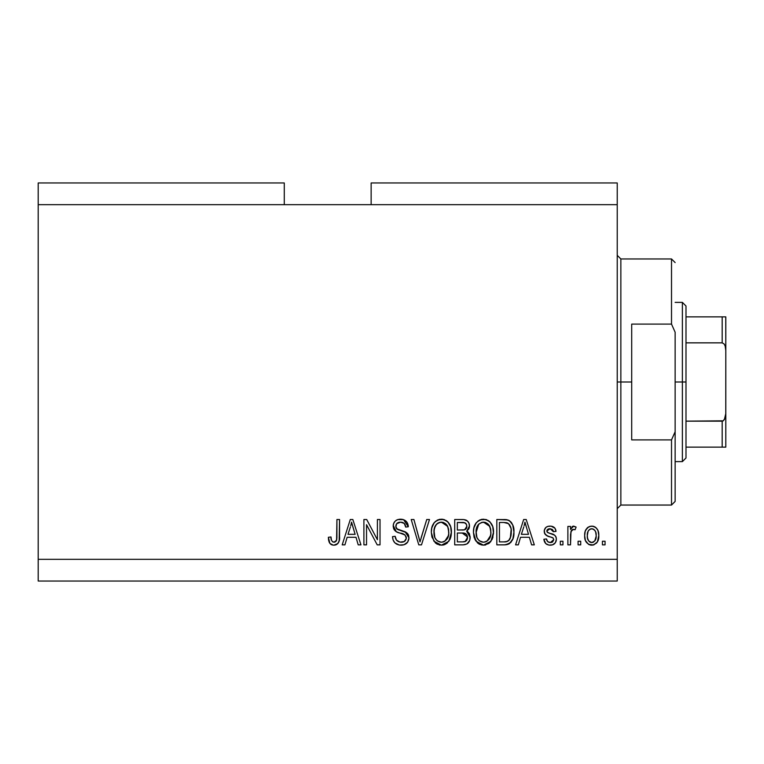 <?xml version="1.0" encoding="UTF-8"?>
<svg xmlns="http://www.w3.org/2000/svg" width="764" height="764" viewBox="0 0 764 764"><rect width="100%" height="100%" fill="white"/><g stroke="black" fill="none" stroke-linecap="round" stroke-linejoin="round"><path stroke-width="1.15" d="M38.2 182.959L284.284 182.959L38.2 182.959L38.2 204.676L284.284 204.676L284.284 182.959L284.284 204.676L38.2 204.676L38.2 559.324L617.236 559.324L617.236 204.676L284.284 204.676L617.236 204.676L617.236 182.959L371.142 182.959L617.236 182.959L617.236 559.324L38.2 559.324L38.2 581.041L617.236 581.041L38.2 581.041L38.2 182.959M366.539 544.856L366.539 524.687L366.539 544.856L363.903 544.856L363.903 519.52L366.71 519.52L377.397 539.709L377.397 519.52L380.023 519.52L380.023 544.856L377.206 544.856L366.539 524.687L377.206 544.856L380.023 544.856L380.023 519.52L377.397 519.52L377.397 539.709L366.71 519.52L363.903 519.52L363.903 544.856L366.539 544.856L363.903 544.856L363.903 519.52L366.71 519.52M408.979 537.808L407.661 542.125L404.013 544.77L399.314 545.057L394.845 542.832L393.088 539.957L392.524 536.624L395.16 536.299L396.497 540.158L400.049 542.125L404.271 541.533L406.324 538.353L405.063 535.01L396.277 531.696L393.67 528.745L393.183 526.129L393.689 523.35L395.294 521.019L397.729 519.596L403.545 519.654L406.925 522.146L408.32 526.759L405.684 527.084L404.28 523.445L400.623 522.156L396.64 523.712L395.857 526.883L397.538 529.404L406.715 532.737L408.444 535.001L408.979 537.808L405.073 531.754L396.65 528.764L395.819 526.195C396.163 523.455 397.767 522.108 400.623 522.156C403.764 522.27 405.445 523.923 405.684 527.084L408.32 526.759C407.947 521.946 405.359 519.424 400.537 519.195C396.019 519.358 393.565 521.678 393.183 526.129C393.613 530.101 395.895 532.422 400.021 533.091C403.449 533.339 405.56 534.934 406.343 537.885C405.98 540.797 404.271 542.249 401.224 542.22C397.519 541.991 395.494 540.014 395.16 536.299L392.524 536.624C392.849 542.001 395.666 544.847 400.995 545.181C405.846 545.047 408.511 542.583 408.979 537.808M421.107 537.894L426.742 519.52L429.483 519.52L421.499 544.856L418.777 544.856L411.204 519.52L413.916 519.52L419.999 541.896L426.742 519.52L429.483 519.52L426.742 519.52L419.999 541.896L413.916 519.52L411.204 519.52L418.777 544.856L421.499 544.856L418.777 544.856L411.204 519.52L413.916 519.52L418.987 537.913M441.382 545.181L437.142 544.159L435.356 542.87L431.947 537.073L431.345 532.518L431.813 527.867L434.258 522.614L437.963 519.826L443.674 519.472L447.885 521.917L450.655 526.702L451.381 533.415L450.053 539.241L446.529 543.615L441.382 545.181L448.84 541.313L451.419 532.212C451.61 524.849 448.267 520.504 441.401 519.195C434.391 520.542 431.049 524.983 431.345 532.518L433.914 541.208L441.382 545.181M483.497 545.181L479.248 544.159L477.471 542.87L474.052 537.073L473.46 532.518L473.919 527.867L476.364 522.614L480.078 519.826L485.789 519.472L489.991 521.917L492.761 526.702L493.496 533.415L492.169 539.241L488.635 543.615L483.497 545.181L490.946 541.313L493.525 532.212C493.716 524.849 490.373 520.504 483.507 519.195C476.507 520.542 473.155 524.983 473.46 532.518L476.02 541.208L483.497 545.181M580.716 541.237L580.716 544.856L578.081 544.856L578.081 541.237L580.716 541.237L578.081 541.237L578.081 544.856L580.716 544.856L578.081 544.856L578.081 541.237L580.716 541.237L580.716 544.856L580.716 541.237M598.804 535.449L597.372 541.991L593.418 544.98L588.538 544.36L585.425 540.559L584.661 535.64L585.234 531.238L587.201 527.914L590.075 526.291L593.361 526.291L596.197 527.886L598.011 530.608L598.804 535.449C599.024 530.149 596.665 527.036 591.737 526.1C586.733 527.055 584.374 530.235 584.661 535.64C584.393 541.027 586.742 544.207 591.737 545.181C596.799 544.188 599.148 540.941 598.804 535.449M333.839 545.181L331.624 544.78L329.876 543.395L328.663 540.463L328.377 537.283L331.003 536.958L331.481 540.291L332.732 541.924L334.813 542.096L336.198 541.084L336.914 537.77L336.924 519.52L339.56 519.52L339.168 540.759L337.774 543.605L333.839 545.181C338.156 544.321 340.066 541.504 339.56 536.72L339.56 519.52L336.924 519.52L336.58 540.31L333.954 542.22C331.662 541.456 330.678 539.699 331.003 536.958L328.377 537.283L329.876 543.395L333.266 545.162M518.317 544.856L520.523 537.283L518.317 544.856L515.576 544.856L523.665 519.52L526.224 519.52L534.322 544.856L531.591 544.856L529.376 537.283L520.523 537.283L529.376 537.283L531.591 544.856L534.322 544.856L526.224 519.52L523.665 519.52L515.576 544.856L518.317 544.856L515.576 544.856L523.665 519.52L526.224 519.52L534.322 544.856L531.591 544.856M556.364 539.241L555.399 542.698L552.534 544.837L548.944 545.104L545.744 543.586L543.863 539.26L546.499 538.935L547.626 541.59L550.319 542.545L552.687 541.867L553.738 539.69L553.002 537.913L547.177 535.793L544.722 533.616L544.293 530.254L545.897 527.418L547.845 526.386L551.15 526.167L554.97 528.23L556.039 531.362L553.403 531.696L552.42 529.481L550.128 528.736L547.95 529.165L546.843 531.209L547.931 532.661L554.75 535.23L556.011 537.044L556.364 539.241C556.068 535.908 554.148 534.017 550.615 533.568L547.664 532.518L546.823 530.98L550.128 528.736L553.403 531.696L556.039 531.362C555.552 527.914 553.547 526.157 550.032 526.1C546.489 526.148 544.541 527.895 544.197 531.352C544.837 534.676 546.986 536.557 550.653 537.006L553.136 538.018L553.738 539.69L550.319 542.545C548.036 542.44 546.757 541.237 546.499 538.935L543.863 539.26C544.34 543.013 546.432 544.99 550.147 545.181C554.005 545.038 556.077 543.061 556.364 539.241L556.364 539.241M562.944 541.237L562.944 544.856L560.318 544.856L560.318 541.237L562.944 541.237L560.318 541.237L560.318 544.856L562.944 544.856L560.318 544.856L560.318 541.237L562.944 541.237L562.944 544.856L562.944 541.237M570.985 531.534L570.517 544.856L567.881 544.856L567.881 526.425L570.517 526.425L570.517 529.366L573.029 526.176L576.104 527.084L575.12 529.719L572.99 529.423L571.376 530.588L570.517 535.306L570.985 531.534L573.334 529.385L575.12 529.719L576.104 527.084L573.621 526.1L570.517 529.366L570.517 526.425L567.881 526.425L567.881 544.856L570.517 544.856L567.881 544.856L567.881 526.425L570.517 526.425M605.059 541.237L605.059 544.856L602.424 544.856L602.424 541.237L605.059 541.237L602.424 541.237L602.424 544.856L605.059 544.856L602.424 544.856L602.424 541.237L605.059 541.237L605.059 544.856L605.059 541.237M505.424 544.808L504.288 544.856C511.164 543.815 514.382 539.546 513.924 532.05L512.892 538.782L509.578 543.51L505.424 544.808L496.82 544.856L496.82 519.52L505.997 519.606L509.588 520.781L512.759 525.03L513.924 532.05C514.344 526.654 512.357 522.633 507.993 519.988L496.82 519.52L496.82 544.856L504.288 544.856L496.82 544.856L496.82 519.52M470.127 536.462L469.707 540.415L466.947 543.958L463.271 544.837L454.704 544.856L454.704 519.52L463.891 519.587L467.52 521.086L469.01 523.283L469.468 526.673L468.809 528.927L466.689 531.2L469.382 533.74L470.175 537.417L466.689 531.2L469.516 525.89C469.134 521.669 466.814 519.549 462.564 519.52L454.704 519.52L454.704 544.856L462.507 544.856L454.704 544.856L454.704 519.52L462.564 519.52M344.927 544.856L347.142 537.283L344.927 544.856L342.196 544.856L350.284 519.52L352.844 519.52L360.942 544.856L358.211 544.856L355.995 537.283L347.142 537.283L355.995 537.283L358.211 544.856L360.942 544.856L352.844 519.52L350.284 519.52L342.196 544.856L344.927 544.856L342.196 544.856L350.284 519.52L352.844 519.52L360.942 544.856L358.211 544.856M617.236 581.041L617.236 559.324L617.236 581.041M371.142 182.959L371.142 204.676L371.142 182.959M329.437 542.698L329.112 542.001M328.845 541.218L328.663 540.482M328.377 537.283L331.003 536.958L331.051 537.799M331.127 538.639L331.481 540.301M333.753 542.211L334.479 542.173M336.427 540.711L336.819 539.117M336.771 539.47L336.924 536.92M336.924 519.52L339.56 519.52L339.522 538.171M339.159 540.788L338.824 541.877M338.586 542.421L338.194 543.089M337.774 543.615L336.666 544.493M336.628 544.512L335.902 544.847M335.291 545.028L334.584 545.143M332.722 545.095L330.583 544.149M328.434 538.878L328.491 539.384M338.595 542.411L339.378 539.623M524.133 525.766L524.944 522.156L528.507 534.322L521.382 534.322L523.77 526.95L521.382 534.322L528.507 534.322L524.944 522.156L524.133 525.766M526.129 526.511L525.861 525.603M546.699 544.331L546.212 543.997M545.744 543.586L545.143 542.86M544.474 541.59L544.102 540.454M543.863 539.26L546.499 538.935L546.843 540.368M546.9 540.501L547.616 541.581M550.319 542.545L551.57 542.402M552.162 542.201L552.678 541.877M553.719 540.005L553.136 538.018L552.257 537.541M552.248 537.541L551.302 537.207M551.293 537.197L550.643 537.006L551.293 537.197M549.574 536.672L548.714 536.385M548.428 536.28L545.907 535.048M545.391 534.571L544.818 533.788M544.722 533.616L544.321 532.537M544.197 531.352L544.216 530.799M545.162 528.211L545.897 527.427M546.613 526.912L547.845 526.386M552.219 526.396L554.206 527.427M554.196 527.418L554.96 528.211M555.504 529.223L555.839 530.273M556.039 531.362L553.403 531.696L553.126 530.512M549.564 528.755L552.42 529.471M550.128 528.736L549.01 528.822M548.418 528.965L547.129 529.92M546.852 530.703L547.043 531.859M546.843 531.209L547.931 532.661M547.272 532.183L549.708 533.291M548.227 532.785L549.259 533.148M551.675 533.893L553.776 534.676M553.785 534.676L554.282 534.915M555.485 536.013L555.877 536.7M556.011 537.044L556.211 537.694M555.963 541.619L556.144 541.046M554.616 543.624L553.843 544.226M553.633 544.35L552.573 544.827M552.515 544.837L551.35 545.104M556.278 540.444L556.345 539.842M556.345 538.677L556.288 538.123M552.687 541.867L552.152 542.201M572.064 526.74L573.029 526.176M576.104 527.084L575.12 529.719L572.666 529.5M574.194 529.471L573.334 529.385M572.542 529.557L572.055 529.824M571.749 530.101L571.376 530.588M570.517 544.856L570.546 534.351M571.138 531.076L572.971 529.423M591.317 545.171L590.104 544.99M589.245 544.703L588.528 544.35M584.957 538.926L584.727 537.312M584.727 533.979L584.68 534.81M585.625 530.197L588.528 526.912M592.597 526.148L593.341 526.291M593.389 526.301L594.889 526.902M594.898 526.912L595.576 527.351M596.197 527.886L596.77 528.507M598.021 530.617L598.499 532.231M598.785 534.619L598.737 533.807M598.336 539.632L597.82 541.132M597.381 541.972L596.34 543.299M594.029 544.799L592.577 545.133M587.831 527.37L587.201 527.914M585.234 531.238L584.966 532.317M589.674 529.356L588.118 531.19L587.296 535.631C586.981 531.983 588.442 529.681 591.67 528.736C594.984 529.614 596.483 531.916 596.178 535.631L595.634 531.868M596.006 537.961L596.178 535.631C596.483 539.279 595.022 541.59 591.804 542.545L594.726 541.027L596.168 536.204M588.729 541.027L587.459 537.932L588.672 540.96M588.786 541.093L591.804 542.545C588.481 541.657 586.981 539.355 587.296 535.631L587.592 538.582M592.826 528.908L590.381 528.974M588.738 530.245L588.347 530.789M595.748 532.212L594.784 530.311M594.678 530.197L592.807 528.898M594.507 530.006L593.341 529.108M594.889 540.826L595.347 540.081M595.509 539.718L595.758 539.012M503.963 519.52L505.997 519.606M506.274 519.635L507 519.74M508.805 520.322L510.935 521.974M511.317 522.442L511.956 523.397M512.644 524.744L513.866 530.206M513.866 530.254L513.914 531.152M513.924 532.069L513.828 534.322M513.838 534.275L513.771 534.934M513.504 536.595L513.246 537.675M513.169 537.923L512.902 538.744M511.317 541.8L510.572 542.679M508.738 543.987L507.716 544.388M507.659 544.407L506.57 544.665M506.398 544.694L505.472 544.808M508.728 543.997L509.531 543.548M513.236 537.694L513.504 536.586M510.973 528.268L508.566 523.674L503.896 522.481L507.477 522.987C510.381 525.183 511.651 528.191 511.297 532.011L511.154 529.433L510.285 538.2L511.106 534.962M509.321 539.938L510.285 538.2C509.091 540.883 506.99 542.115 503.973 541.896L507.306 541.409M499.455 541.896L499.455 522.481L503.896 522.481L499.455 522.481L499.455 541.896L503.973 541.896L499.455 541.896M509.894 525.326L509.445 524.62M510.935 535.927L511.288 531.362M505.491 541.81L506.265 541.695M506.427 541.657L509.091 540.205M474.425 538.19L474.062 537.082M473.575 530.12L473.909 527.905M474.52 525.833L475.666 523.55M475.733 523.455L476.335 522.643M480.069 519.835L477.786 521.201M481.196 519.472L482.313 519.262M485.78 519.472L486.888 519.835M489.036 521.067L489.982 521.898M491.262 523.502L492.742 526.625M493.257 528.784L493.41 529.901M492.618 538.123L492.981 536.93M492.799 537.569L491.93 539.737M490.259 542.154L490.946 541.313M489.59 542.851L484.758 545.104M484.586 545.124L485.665 544.942M482.218 545.104L479.267 544.169M479.219 544.14L477.49 542.889M474.864 539.222L475.399 540.244M488.635 543.615L489.495 542.937M493.028 527.657L492.665 526.396M489.313 521.296L487.909 520.332M484.032 522.175L485.503 522.452L481.74 522.366L478.665 524.161L481.74 522.366M489.342 525.517L485.503 522.452L488.081 523.97M478.77 524.066L476.096 532.565C475.685 526.711 478.168 523.244 483.536 522.156L489.8 526.406L490.899 532.136C491.185 537.799 488.712 541.16 483.478 542.22L486.83 541.332L490.593 535.545M490.335 536.605L489.972 537.627M486.83 541.332L489.81 538.018L490.822 533.893L490.65 529.213L488.759 524.696M481.788 542.01L479.515 540.902L483.478 542.22C478.388 541.237 475.924 538.018 476.096 532.565L476.956 537.56L476.106 531.658L477.213 526.272M476.612 527.962L476.917 526.988M490.736 529.758L490.488 528.497M490.45 528.335L489.581 525.957M485.207 542.01L486.028 541.733M476.946 537.531L478.761 540.244M478.837 540.329L477.767 539.059M463.261 519.539L465.161 519.806M465.792 519.997L466.403 520.274M466.537 520.351L467.482 521.048M467.692 521.249L468.37 522.099M468.399 522.146L468.991 523.235M469.02 523.302L469.392 524.543M469.363 527.37L468.819 528.898M467.329 530.741L466.689 531.2M467.52 531.639L468.275 532.231M469.02 533.119L469.382 533.74M463.271 544.837L462.507 544.856C467.406 544.808 469.956 542.335 470.175 537.417L470.147 538.181M469.192 541.59L468.16 543.023M468.112 543.07L466.985 543.93M467.52 536.939L462.191 533.005C465.477 532.794 467.253 534.265 467.539 537.436L465.114 541.571L466.651 540.454L467.425 538.706L466.708 534.609L464.187 533.148L457.34 533.005L462.191 533.005M465.41 541.447L462.564 541.896L465.687 541.294M464.827 522.805L457.34 522.481L457.34 530.044L463.939 529.949L466.365 528.487L466.88 526.31L464.579 529.805L457.34 530.044L457.34 522.481L461.647 522.481C464.789 522.079 466.537 523.359 466.88 526.31L466.546 524.486M466.775 527.427L466.537 524.457L464.464 522.7M464.015 522.614L462.793 522.5M464.579 529.805L465.2 529.548M465.591 529.299L466.689 527.752M457.34 541.896L457.34 533.005L457.34 541.896L462.564 541.896L457.34 541.896M464.187 541.791L465.114 541.571M461.991 530.044L463.29 530.006M466.05 523.655L465.343 523.044M462.592 522.5L461.647 522.481M431.459 530.12L431.803 527.905M433.627 523.445L434.229 522.643M435.174 521.631L435.681 521.191M436.912 520.341L437.963 519.835M439.09 519.463L440.198 519.262M441.974 519.214L442.9 519.31M443.674 519.472L444.772 519.835M446.892 521.038L447.866 521.898M448.535 522.652L450.626 526.625M451.142 528.774L451.304 529.901M451.39 531.066L451.381 533.415M451.295 534.609L450.875 536.92M450.693 537.569L449.815 539.737M447.484 542.841L444.724 544.589M444.6 544.636L442.671 545.104M442.48 545.124L443.55 544.942M440.102 545.104L439.195 544.942M437.103 544.14L435.365 542.879M450.913 527.657L450.502 526.272M447.207 521.296L445.804 520.332M441.917 522.175L443.397 522.452L439.634 522.366L436.559 524.161L437.973 523.044M447.226 525.517L443.397 522.452L445.966 523.97M434.439 528.201L433.981 532.565C433.58 526.711 436.053 523.244 441.42 522.156L447.685 526.406L448.783 532.136C449.079 537.799 446.596 541.16 441.363 542.22L444.724 541.332L448.487 535.545M448.22 536.605L447.866 537.627M444.724 541.332L447.694 538.018L448.716 533.893L448.382 528.497L446.644 524.696M439.682 542.01L437.4 540.902L441.363 542.22C436.273 541.237 433.809 538.018 433.981 532.565L434.85 537.56L434.047 530.76M434.496 527.962L435.461 525.584L434.143 529.863M434.802 526.988L435.098 526.272M439.587 522.375L438.775 522.652M436.655 524.066L434.506 527.914M448.621 529.758L448.382 528.497M448.334 528.335L447.465 525.957M443.101 542.01L443.913 541.733M434.831 537.531L436.645 540.244M436.731 540.329L435.652 539.059M421.499 544.856L429.483 519.52L421.499 544.856M419.436 539.604L418.978 537.894M399.314 545.057L396.478 544.092M394.845 542.832L393.852 541.561M392.524 536.624L395.16 536.299M395.16 536.309L395.227 536.891M401.224 542.22L402.179 542.173M402.408 542.134L403.096 542.001M403.631 541.838L404.232 541.561M404.261 541.542L404.968 541.046M406.343 537.885L406.267 538.763M406.343 537.875L406.219 536.806M404.719 534.752L404.146 534.437M404.051 534.389L398.741 532.709M397.481 532.26L396.277 531.696L393.212 525.412M393.298 524.734L393.46 524.009M393.689 523.35L394.472 521.946M396.229 520.303L397.433 519.701M399.82 519.214L401.301 519.224M402.074 519.3L403.516 519.644M403.564 519.663L408.32 526.759L405.684 527.084L405.159 524.772M402.59 522.433L401.616 522.213L402.59 522.433M401.577 522.213L399.734 522.194M397.834 522.729L396.869 523.455M397.27 523.092L396.172 524.467M395.838 525.747L395.981 527.532M396.44 528.487L397.06 529.118M397.538 529.404L398.541 529.834M398.56 529.834L400.67 530.445L398.55 529.834M401.816 530.732L402.8 530.999M405.073 531.754L405.923 532.193M407.413 533.396L407.966 534.112M408.005 534.17L408.406 534.915M408.473 535.067L408.74 535.879M408.836 539.346L407.67 542.106M407.632 542.163L406.868 543.07M406.658 543.271L405.464 544.14M400.059 530.292L399.448 530.12M403.612 522.901L404.28 523.445M408.272 525.995L408.177 525.24M407.775 523.77L406.133 521.22M394.53 521.869L394.052 522.576M393.67 528.745L394.453 530.092M400.021 533.091L403.134 534.026M404.796 541.189L403.994 541.686M395.628 538.62L395.322 537.474M377.397 519.52L380.023 519.52L380.023 544.856L377.206 544.856M350.752 525.766L351.564 522.156L355.126 534.322L348.002 534.322L350.389 526.95L348.002 534.322L355.126 534.322L352.242 524.772M352.748 526.511L352.481 525.603M351.564 522.156L351.889 523.474L351.564 522.156L351.058 524.572M525.622 524.772L525.441 524.123M525.269 523.474L524.944 522.156M596.178 535.631L596.168 535.058M595.318 531.142L594.678 530.187M592.243 528.774L591.097 528.774M587.335 534.494L587.335 536.786M589.636 541.867L590.658 542.383M591.221 542.507L592.367 542.507M592.921 542.364L593.437 542.134M508.643 540.635L510.763 536.7M511.173 534.37L511.278 532.804M511.154 529.433L510.839 527.657M510.619 526.912L510.39 526.31M508.566 523.674L507.057 522.824M506.618 522.71L503.896 522.481M483.536 522.156L482.628 522.204M478.665 524.161L477.567 525.584M482.628 542.173L484.347 542.173M490.822 533.893L490.755 529.939M462.564 541.896L463.853 541.829M467.425 538.706L467.539 537.436M441.42 522.156L440.522 522.204M436.559 524.161L435.461 525.584M440.513 542.173L442.241 542.173M448.716 533.893L448.649 529.939M617.236 255.338L620.855 258.958L620.855 382L631.704 382L631.704 324.098L671.518 324.098L675.137 332.244L675.137 431.755L671.518 439.902L671.518 505.042L671.518 439.902L631.704 439.902L631.704 382L620.855 382L620.855 258.958L620.855 382L617.236 382L620.855 382L620.855 505.042L617.236 508.662M671.518 324.098L671.518 258.958L671.518 324.098L675.137 332.244L675.137 501.423L675.137 431.755L671.518 439.902L631.704 439.902L631.704 324.098L671.518 324.098M620.855 382L620.855 505.042L620.855 382M722.839 421.031L722.181 421.145L722.181 447.141L685.996 447.141L685.996 382L682.376 382L682.376 461.618L682.376 382L675.137 382L682.376 382L682.376 302.382L682.376 382L685.996 382L685.996 457.999L685.996 447.141L725.8 447.141L725.8 413.553L724.348 419.722M722.839 316.859L722.181 316.859L722.181 342.855L685.996 342.855L685.996 382L685.996 306.001L685.996 342.855L722.181 342.855L724.119 343.953L725.16 345.996L725.8 350.447L725.8 447.141M722.181 421.145L685.996 421.145L723.269 420.821L722.181 421.145L722.181 447.141L725.762 447.141M722.181 316.859L685.996 316.859L725.762 316.859L722.181 316.859L722.181 342.855L724.119 343.953L725.16 345.996L725.8 350.447L725.762 414.69L725.151 418.032L723.269 420.821M725.8 316.859L725.8 350.447L725.762 316.859M725.657 447.141L723.269 447.141M675.137 501.423L671.518 505.042L620.855 505.042M620.855 258.958L671.518 258.958L675.137 262.577M685.996 457.999L682.376 461.618L675.137 461.618M675.137 302.382L682.376 302.382L685.996 306.001"/></g></svg>
